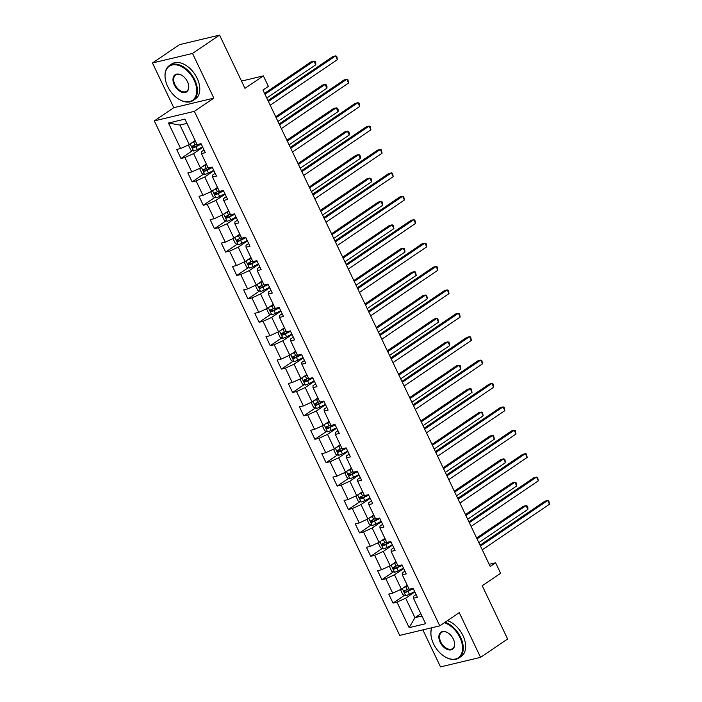 <?xml version="1.0" encoding="UTF-8"?>
<svg xmlns="http://www.w3.org/2000/svg" width="702" height="702" viewBox="0 0 702 702"><rect width="100%" height="100%" fill="white"/><g stroke="black" fill="none" stroke-linecap="round" stroke-linejoin="round"><path stroke-width="1.05" d="M422.858 629.887L440.514 666.9L480.572 657.353L507.625 639.013L482.221 585.758L500.623 573.288L495.612 562.785L489.18 564.32M154.308 120.893L399.71 635.407L439.768 625.859L194.366 111.346L154.308 120.893L173.78 107.687L213.838 98.14L192.515 53.44L152.457 62.987L173.78 107.687M152.457 62.987L179.51 44.647L219.568 35.1L244.972 88.347L263.364 75.877L241.506 81.09M192.515 53.44L219.568 35.1M416.084 594.524L413.443 596.323L413.443 598.218L417.4 597.279L413.101 588.276L409.152 589.224L402.281 574.824L406.239 573.876L401.948 564.882L397.99 565.821L391.119 551.421L395.077 550.482L390.786 541.479L386.828 542.418L379.957 528.018L383.915 527.079L379.624 518.076L375.667 519.024L368.804 504.624L372.753 503.676L368.462 494.682L364.505 495.621L357.643 481.221L361.591 480.282L357.3 471.279L353.343 472.218L346.481 457.818L350.43 456.879L346.139 447.876L342.181 448.815L335.319 434.415L339.268 433.476L334.977 424.473L331.019 425.421L324.157 411.021L328.106 410.073L323.815 401.079L319.858 402.018L312.995 387.618L316.944 386.679L312.653 377.676L308.704 378.615L301.834 364.215L305.782 363.276L301.491 354.273L297.543 355.221L290.672 340.821L294.621 339.873L290.33 330.879L286.381 331.818L279.51 317.418L283.459 316.47L279.168 307.476L275.219 308.415L268.348 294.015L272.297 293.076L268.006 284.073L264.057 285.012L257.186 270.612L261.135 269.673L256.844 260.67L252.895 261.618L246.025 247.218L249.973 246.27L245.682 237.276L241.734 238.215L234.863 223.815L238.812 222.876L234.521 213.873L230.572 214.812L223.701 200.412L227.65 199.473L223.359 190.47L219.41 191.418L212.539 177.009L216.488 176.07L212.197 167.076L208.248 168.015L201.377 153.615L205.326 152.667L201.035 143.673L197.086 144.612L184.924 119.112L168.462 123.034L179.984 125.07L189.286 144.568L195.165 140.584M413.443 598.218L425.605 623.718L409.152 627.641L396.99 602.14L393.041 603.088L404.589 595.252M168.462 123.034L180.633 148.534L176.676 149.473L180.967 158.476L184.924 157.538L191.795 171.937L187.838 172.876L192.129 181.879L196.086 180.932L202.948 195.331L198.999 196.279L203.29 205.274L207.248 204.335L214.11 218.734L210.161 219.673L214.452 228.677L218.41 227.738L225.272 242.137L221.323 243.076L225.614 252.079L229.572 251.14L236.434 265.54L232.485 266.479L236.776 275.482L240.733 274.535L247.595 288.934L243.647 289.882L247.938 298.877L251.895 297.938L258.757 312.337L254.808 313.276L259.099 322.279L263.048 321.34L269.919 335.74L265.97 336.679L270.261 345.682L274.21 344.735L281.081 359.134L277.132 360.082L281.423 369.077L285.372 368.138L292.243 382.537L288.294 383.476L292.585 392.479L296.534 391.54L303.404 405.94L299.456 406.879L303.747 415.882L307.695 414.943L314.566 429.343L310.617 430.282L314.908 439.285L318.857 438.338L325.728 452.737L321.779 453.685L326.07 462.679L330.019 461.74L336.89 476.14L332.941 477.079L337.232 486.082L341.181 485.143L348.052 499.543L344.103 500.482L348.394 509.485L352.343 508.538L359.213 522.937L355.265 523.885L359.556 532.879L363.504 531.941L370.375 546.34L366.426 547.288L370.717 556.282L374.666 555.343L381.537 569.743L377.588 570.682L381.879 579.685L385.828 578.746L392.699 593.146L388.741 594.085L393.041 603.088M263.364 75.877L268.375 86.381L262.96 90.049L490.198 566.453L495.612 562.785M402.281 574.824L402.281 572.92L404.922 571.13M407.23 585.196L401.36 589.18L394.489 574.78L403.685 568.541M392.699 593.146L401.36 589.18M385.828 578.746L394.489 574.78M391.119 551.421L391.119 549.517L393.761 547.727M396.068 561.793L390.198 565.777L383.327 551.377L392.523 545.138M381.537 569.743L390.198 565.777M374.666 555.343L383.327 551.377M379.957 528.018L379.957 526.114L382.599 524.324M384.907 538.39L379.036 542.374L372.165 527.974L381.361 521.735M370.375 546.34L379.036 542.374M363.504 531.941L372.165 527.974M368.804 504.624L368.796 502.72L371.437 500.93M373.745 514.987L367.874 518.971L361.003 504.571L370.2 498.332M359.213 522.937L367.874 518.971M352.343 508.538L361.003 504.571M357.643 481.221L357.634 479.317L360.275 477.527M362.583 491.593L356.713 495.577L349.842 481.177L359.047 474.938M348.052 499.543L356.713 495.577M341.181 485.143L349.842 481.177M346.481 457.818L346.472 455.914L349.113 454.124M351.421 468.19L345.551 472.174L338.68 457.774L347.885 451.535M336.89 476.14L345.551 472.174M330.019 461.74L338.68 457.774M335.319 434.415L335.31 432.52L337.952 430.721M340.259 444.787L334.389 448.771L327.518 434.371L336.723 428.132M325.728 452.737L334.389 448.771M318.857 438.338L327.518 434.371M324.157 411.021L324.148 409.117L326.79 407.327M329.098 421.393L323.227 425.377L316.356 410.968L325.561 404.738M314.566 429.343L323.227 425.377M307.695 414.943L316.356 410.968M312.995 387.618L312.987 385.714L315.628 383.924M317.936 397.99L312.065 401.974L305.195 387.574L314.399 381.335M303.404 405.94L312.065 401.974M296.534 391.54L305.195 387.574M301.834 364.215L301.834 362.311L304.475 360.521M306.783 374.587L300.904 378.571L294.033 364.171L303.238 357.932M292.243 382.537L300.904 378.571M285.372 368.138L294.033 364.171M290.672 340.821L290.672 338.917L293.313 337.127M295.621 351.184L289.742 355.168L282.871 340.768L292.076 334.529M281.081 359.134L289.742 355.168M274.21 344.735L282.871 340.768M279.51 317.418L279.51 315.514L282.151 313.724M284.459 327.79L278.58 331.774L271.709 317.374L280.914 311.135M269.919 335.74L278.58 331.774M263.048 321.34L271.709 317.374M268.348 294.015L268.348 292.111L270.99 290.321M273.297 304.387L267.418 308.371L260.547 293.971L269.752 287.732M258.757 312.337L267.418 308.371M251.895 297.938L260.547 293.971M257.186 270.612L257.186 268.708L259.828 266.918M262.136 280.984L256.256 284.968L249.385 270.568L258.59 264.329M247.595 288.934L256.256 284.968M240.733 274.535L249.385 270.568M246.025 247.218L246.025 245.314L248.666 243.524M250.974 257.59L245.095 261.574L238.224 247.165L247.429 240.935M236.434 265.54L245.095 261.574M229.572 251.14L238.224 247.165M234.863 223.815L234.863 221.911L237.504 220.121M239.812 234.187L233.933 238.171L227.062 223.771L236.267 217.532M225.272 242.137L233.933 238.171M218.41 227.738L227.062 223.771M223.701 200.412L223.701 198.508L226.342 196.718M228.65 210.784L222.771 214.768L215.9 200.368L225.105 194.129M214.11 218.734L222.771 214.768M207.248 204.335L215.9 200.368M212.539 177.009L212.539 175.114L215.181 173.324M217.488 187.381L211.609 191.365L204.747 176.965L213.943 170.726M202.948 195.331L211.609 191.365M196.086 180.932L204.747 176.965M201.377 153.615L201.377 151.711L204.019 149.921M206.327 163.987L200.447 167.971L193.585 153.571L202.781 147.332M191.795 171.937L200.447 167.971M184.924 157.538L193.585 153.571M180.633 148.534L189.286 144.568M213.838 98.14L194.366 111.346M480.572 657.353L459.248 612.653L439.768 625.859M186.969 123.403L179.984 125.07M420.823 613.697L414.952 617.681L421.928 616.014M414.847 591.935L405.651 598.174L414.952 617.681L409.152 627.641M396.99 602.14L405.651 598.174M180.967 158.476L192.523 150.64M192.129 181.879L203.685 174.043M203.29 205.274L214.847 197.446M214.452 228.677L226.009 220.84M225.614 252.079L237.171 244.243M236.776 275.482L248.332 267.646M247.938 298.877L259.494 291.04M259.099 322.279L270.656 314.443M270.261 345.682L281.818 337.846M281.423 369.077L292.98 361.249M292.585 392.479L304.142 384.643M303.747 415.882L315.303 408.046M314.908 439.285L326.465 431.449M326.07 462.679L337.627 454.843M337.232 486.082L348.789 478.246M348.394 509.485L359.95 501.649M359.556 532.879L371.112 525.052M370.717 556.282L382.274 548.446M381.879 579.685L393.427 571.849M268.41 101.465L335.626 55.888L337.416 59.635L270.2 105.212M267.98 100.561L332.915 56.537L335.626 55.888L336.758 56.257L337.416 59.635M189.417 144.48L188.645 145.551L190.795 150.052L193.673 151.035A4.475 0.807 -25.5 0 0 197.315 149.596L202.597 146.937M193.164 141.936L195.296 140.865M191.444 143.111A4.475 0.807 -25.5 0 0 193.734 142.102L195.472 141.225M266.769 98.017L315.76 64.795L313.969 61.048L311.267 61.697L264.549 93.366M196.832 144.077L195.095 144.945A4.475 0.807 154.5 0 1 192.401 146.104L193.261 147.903A4.475 0.807 -25.5 0 0 195.955 146.744L201.237 144.085M201.062 143.726L194.823 146.841L193.436 146.209M315.76 64.795L315.821 62.917L315.101 61.416L313.969 61.048L264.979 94.27M194.085 80.151A20.612 13.057 -124.1 0 0 174.772 64.733A20.612 13.057 -124.1 0 0 165.382 79.501A20.612 13.057 -124.1 0 0 167.664 86.451A20.612 13.057 -124.1 0 0 178.668 99.096A20.612 13.057 -124.1 0 0 194.261 98.692A20.612 13.057 -124.1 0 0 194.085 80.151M165.356 79.344A21.121 13.382 55.9 0 1 165.33 79.186A21.121 13.382 55.9 0 1 169.349 65.602A21.121 13.382 55.9 0 1 194.735 79.852A21.121 13.382 55.9 0 1 193.05 100.561A21.121 13.382 55.9 0 1 178.94 99.263A21.121 13.382 55.9 0 1 178.799 99.184M187.478 81.73A10.311 6.529 55.9 0 1 188.619 85.196A10.311 6.529 55.9 0 1 183.924 92.585A10.311 6.529 55.9 0 1 174.271 84.872A10.311 6.529 55.9 0 1 174.184 75.605A10.311 6.529 55.9 0 1 181.976 75.404A10.311 6.529 55.9 0 1 187.478 81.73M182.116 75.491A9.802 6.204 -124.1 0 0 175.702 74.965A9.802 6.204 -124.1 0 0 174.921 84.573A9.802 6.204 -124.1 0 0 186.697 91.19A9.802 6.204 -124.1 0 0 188.592 85.039M169.349 65.602L171.727 63.987A21.121 13.382 55.9 0 1 197.113 78.238A21.121 13.382 55.9 0 1 195.437 98.947L193.05 100.561M431.932 627.728A20.612 13.057 -124.1 0 0 431.256 636.916A20.612 13.057 -124.1 0 0 433.538 643.857A20.612 13.057 -124.1 0 0 444.541 656.51A20.612 13.057 -124.1 0 0 460.135 656.098A20.612 13.057 -124.1 0 0 459.95 637.565A20.612 13.057 -124.1 0 0 444.331 622.771M431.23 636.758A21.121 13.382 55.9 0 1 431.195 636.6A21.121 13.382 55.9 0 1 431.66 627.79M445.077 622.262A21.121 13.382 55.9 0 1 460.6 637.267A21.121 13.382 55.9 0 1 458.924 657.976A21.121 13.382 55.9 0 1 444.814 656.677A21.121 13.382 55.9 0 1 444.673 656.589M453.352 639.136A10.311 6.529 55.9 0 1 454.492 642.611A10.311 6.529 55.9 0 1 449.798 649.991A10.311 6.529 55.9 0 1 440.145 642.286A10.311 6.529 55.9 0 1 440.057 633.02A10.311 6.529 55.9 0 1 447.85 632.809A10.311 6.529 55.9 0 1 453.352 639.136M447.99 632.897A9.802 6.204 -124.1 0 0 441.567 632.379A9.802 6.204 -124.1 0 0 440.795 641.988A9.802 6.204 -124.1 0 0 452.571 648.604A9.802 6.204 -124.1 0 0 454.466 642.453M447.455 620.647A21.121 13.382 55.9 0 1 462.987 635.652A21.121 13.382 55.9 0 1 461.302 656.361L458.924 657.976M279.572 124.868L346.788 79.291L348.578 83.038L281.362 128.615M279.142 123.964L344.077 79.931L346.788 79.291L347.92 79.651L348.578 83.038M290.733 148.262L357.95 102.694L359.74 106.441L292.523 152.018M290.303 147.367L355.238 103.334L357.95 102.694L359.082 103.054L359.74 106.441M200.579 167.875L199.807 168.954L201.957 173.447L204.835 174.438A4.475 0.807 -25.5 0 0 208.476 172.999L213.759 170.34M204.326 165.339L206.458 164.268M202.597 166.506A4.475 0.807 -25.5 0 0 204.896 165.496L206.634 164.628M277.931 121.42L326.921 88.198L325.131 84.451L322.429 85.091L275.71 116.769M207.994 167.48L206.256 168.348A4.475 0.807 154.5 0 1 203.562 169.498L204.422 171.297A4.475 0.807 -25.5 0 0 207.116 170.147L212.399 167.488M212.223 167.129L205.984 170.244L204.598 169.603M326.921 88.198L326.983 86.311L326.263 84.81L325.131 84.451L276.14 117.673M211.741 191.277L210.969 192.348L213.118 196.85L215.997 197.832A4.475 0.807 -25.5 0 0 219.638 196.402L224.921 193.743M215.488 188.741L217.62 187.662M213.759 189.909A4.475 0.807 -25.5 0 0 216.058 188.899L217.795 188.031M289.092 144.823L338.083 111.6L336.293 107.854L333.59 108.494L286.872 140.172M219.156 190.874L217.418 191.751A4.475 0.807 154.5 0 1 214.724 192.901L215.584 194.7A4.475 0.807 -25.5 0 0 218.278 193.55L223.561 190.891M223.385 190.532L217.146 193.647L215.76 193.006M338.083 111.6L338.145 109.714L337.425 108.213L336.293 107.854L287.302 141.067M301.895 171.665L369.112 126.088L370.902 129.844L303.685 175.412M301.465 170.761L366.4 126.737L369.112 126.088L370.244 126.457L370.902 129.844M313.057 195.068L380.273 149.491L382.063 153.238L314.847 198.815M312.627 194.164L377.562 150.14L380.273 149.491L381.405 149.859L382.063 153.238M324.219 218.462L391.435 172.894L393.217 176.641L326.009 222.218M323.789 217.567L388.724 173.534L391.435 172.894L392.567 173.254L393.217 176.641M222.903 214.68L222.13 215.751L224.28 220.252L227.158 221.235A4.475 0.807 -25.5 0 0 230.8 219.796L236.083 217.137M226.649 212.136L228.782 211.065M224.921 213.311A4.475 0.807 -25.5 0 0 227.22 212.302L228.957 211.425M300.254 168.217L349.245 135.003L347.455 131.248L344.752 131.897L298.034 163.575M230.317 214.277L228.58 215.145A4.475 0.807 154.5 0 1 225.886 216.304L226.746 218.103A4.475 0.807 -25.5 0 0 229.44 216.953L234.722 214.285M234.547 213.926L228.308 217.05L226.922 216.409M349.245 135.003L349.306 133.117L348.587 131.616L347.455 131.248L298.464 164.47M234.064 238.083L233.292 239.154L235.442 243.655L238.32 244.638A4.475 0.807 -25.5 0 0 241.962 243.199L247.244 240.54M237.811 235.539L239.944 234.468M236.083 236.714A4.475 0.807 -25.5 0 0 238.382 235.697L240.119 234.828M311.416 191.62L360.407 158.398L358.617 154.651L355.914 155.291L309.196 186.969M241.479 237.68L239.742 238.548A4.475 0.807 154.5 0 1 237.048 239.698L237.908 241.506A4.475 0.807 -25.5 0 0 240.602 240.347L245.884 237.688M245.709 237.329L239.47 240.444L238.083 239.812M360.407 158.398L360.468 156.511L359.749 155.019L358.617 154.651L309.626 187.873M245.226 261.477L244.454 262.557L246.604 267.05L249.482 268.032A4.475 0.807 -25.5 0 0 253.124 266.602L258.406 263.943M248.973 258.941L251.105 257.871M247.244 260.109A4.475 0.807 -25.5 0 0 249.543 259.099L251.281 258.231M322.578 215.023L371.569 181.8L369.778 178.054L367.076 178.694L320.358 210.372M252.641 261.074L250.904 261.951A4.475 0.807 154.5 0 1 248.21 263.101L249.07 264.9A4.475 0.807 -25.5 0 0 251.764 263.75L257.046 261.091M256.871 260.732L250.623 263.847L249.245 263.206M371.569 181.8L371.63 179.914L370.91 178.413L369.778 178.054L320.788 211.267M256.388 284.88L255.616 285.951L257.766 290.452L260.644 291.435A4.475 0.807 -25.5 0 0 264.285 290.005L269.568 287.337M260.135 282.336L262.267 281.265M258.406 283.511A4.475 0.807 -25.5 0 0 260.705 282.502L262.443 281.625M333.74 238.426L382.73 205.203L380.94 201.448L378.238 202.097L331.519 233.775M263.794 284.477L262.065 285.354A4.475 0.807 154.5 0 1 259.371 286.504L260.231 288.303A4.475 0.807 -25.5 0 0 262.925 287.153L268.208 284.494M268.032 284.135L261.785 287.25L260.407 286.609M382.73 205.203L382.072 201.816L380.94 201.448L331.949 234.67M267.55 308.283L266.778 309.354L268.927 313.855L271.806 314.838A4.475 0.807 -25.5 0 0 275.447 313.399L280.73 310.74M271.297 305.739L273.429 304.668M269.568 306.914A4.475 0.807 -25.5 0 0 271.867 305.905L273.604 305.028M344.893 261.82L393.892 228.606L392.102 224.851L389.399 225.5L342.681 257.169M274.956 307.88L273.227 308.748A4.475 0.807 154.5 0 1 270.533 309.907L271.393 311.706A4.475 0.807 -25.5 0 0 274.087 310.547L279.37 307.888M279.194 307.529L272.946 310.644L271.569 310.012M393.892 228.606L393.234 225.219L392.102 224.851L343.111 258.073M278.712 331.677L277.939 332.757L280.089 337.258L282.967 338.241A4.475 0.807 -25.5 0 0 286.609 336.802L291.892 334.143M282.458 329.141L284.591 328.071M280.73 330.309A4.475 0.807 -25.5 0 0 283.029 329.299L284.758 328.431M356.054 285.223L405.054 252L403.264 248.254L400.552 248.894L353.843 280.572M286.118 331.283L284.389 332.151A4.475 0.807 154.5 0 1 281.695 333.301L282.555 335.108A4.475 0.807 -25.5 0 0 285.249 333.95L290.531 331.291M290.356 330.932L284.108 334.047L282.73 333.415M405.054 252L404.396 248.613L403.264 248.254L354.273 281.476M289.873 355.08L289.101 356.151L291.251 360.652L294.129 361.635A4.475 0.807 -25.5 0 0 297.771 360.205L303.045 357.546M293.62 352.544L295.753 351.465M291.892 353.711A4.475 0.807 -25.5 0 0 294.191 352.702L295.919 351.834M367.216 308.626L416.216 275.403L414.426 271.656L411.714 272.297L365.005 303.975M297.279 354.677L295.551 355.554A4.475 0.807 154.5 0 1 292.857 356.704L293.717 358.503A4.475 0.807 -25.5 0 0 296.411 357.353L301.693 354.694M301.518 354.334L295.27 357.45L293.892 356.809M416.216 275.403L415.558 272.016L414.426 271.656L365.435 304.87M301.035 378.483L300.263 379.554L302.413 384.055L305.291 385.038A4.475 0.807 -25.5 0 0 308.933 383.599L314.206 380.94M304.782 375.939L306.914 374.868M303.053 377.114A4.475 0.807 -25.5 0 0 305.352 376.105L307.081 375.228M378.378 332.02L427.378 298.806L425.587 295.051L422.876 295.7L376.167 327.378M308.441 378.08L306.713 378.948A4.475 0.807 154.5 0 1 304.019 380.107L304.879 381.906A4.475 0.807 -25.5 0 0 307.573 380.756L312.855 378.088M312.68 377.729L306.432 380.853L305.054 380.212M427.378 298.806L426.719 295.419L425.587 295.051L376.597 328.273M312.197 401.886L311.425 402.957L313.575 407.458L316.453 408.441A4.475 0.807 -25.5 0 0 320.094 407.002L325.368 404.343M315.944 399.341L318.076 398.271M314.215 400.517A4.475 0.807 -25.5 0 0 316.514 399.499L318.243 398.631M389.54 355.423L438.539 322.2L436.749 318.454L434.038 319.103L387.328 350.772M319.603 401.483L317.874 402.351A4.475 0.807 154.5 0 1 315.18 403.51L316.04 405.308A4.475 0.807 -25.5 0 0 318.734 404.15L324.008 401.491M323.841 401.132L317.594 404.247L316.216 403.615M438.539 322.2L437.881 318.822L436.749 318.454L387.75 351.676M323.359 425.28L322.587 426.36L324.736 430.852L327.615 431.844A4.475 0.807 -25.5 0 0 331.256 430.405L336.53 427.746M327.106 422.744L329.238 421.674M325.377 423.911A4.475 0.807 -25.5 0 0 327.676 422.902L329.405 422.034M400.702 378.826L449.701 345.603L447.911 341.856L445.2 342.497L398.49 374.175M330.765 424.885L329.036 425.754A4.475 0.807 154.5 0 1 326.342 426.904L327.202 428.703A4.475 0.807 -25.5 0 0 329.896 427.553L335.17 424.894M335.003 424.534L328.755 427.65L327.378 427.009M449.701 345.603L449.043 342.216L447.911 341.856L398.911 375.079M334.521 448.683L333.748 449.754L335.898 454.255L338.776 455.238A4.475 0.807 -25.5 0 0 342.418 453.808L347.692 451.14M338.267 446.139L340.4 445.068M336.539 447.314A4.475 0.807 -25.5 0 0 338.838 446.305L340.567 445.428M411.863 402.228L460.863 369.006L459.073 365.251L456.361 365.9L409.643 397.578M341.927 448.28L340.198 449.157A4.475 0.807 154.5 0 1 337.504 450.307L338.364 452.106A4.475 0.807 -25.5 0 0 341.058 450.956L346.332 448.297M346.165 447.937L339.917 451.053L338.539 450.412M460.863 369.006L460.205 365.619L459.073 365.251L410.073 398.473M345.682 472.086L344.91 473.157L347.06 477.658L349.938 478.641A4.475 0.807 -25.5 0 0 353.58 477.202L358.854 474.543M349.429 469.541L351.562 468.471M347.701 470.717A4.475 0.807 -25.5 0 0 350 469.708L351.728 468.831M423.025 425.623L472.025 392.409L470.235 388.654L467.523 389.303L420.805 420.972M353.088 471.683L351.36 472.551A4.475 0.807 154.5 0 1 348.666 473.71L349.526 475.508A4.475 0.807 -25.5 0 0 352.22 474.359L357.493 471.691M357.327 471.332L351.079 474.455L349.701 473.815M472.025 392.409L471.367 389.022L470.235 388.654L421.235 421.876M356.844 495.489L356.072 496.56L358.213 501.061L361.1 502.044A4.475 0.807 -25.5 0 0 364.742 500.605L370.015 497.946M360.591 492.944L362.723 491.874M358.862 494.111A4.475 0.807 -25.5 0 0 361.161 493.102L362.89 492.234M434.187 449.026L483.187 415.803L481.397 412.056L478.685 412.697L431.967 444.375M364.25 495.086L362.522 495.954A4.475 0.807 154.5 0 1 359.828 497.104L360.688 498.911A4.475 0.807 -25.5 0 0 363.382 497.753L368.655 495.094M368.489 494.734L362.241 497.85L360.863 497.218M483.187 415.803L482.528 412.416L481.397 412.056L432.397 445.279M368.006 518.883L367.234 519.954L369.375 524.455L372.262 525.438A4.475 0.807 -25.5 0 0 375.895 524.008L381.177 521.349M371.753 516.347L373.885 515.277M370.024 517.514A4.475 0.807 -25.5 0 0 372.323 516.505L374.052 515.637M445.349 472.428L494.34 439.206L492.558 435.459L489.847 436.1L443.129 467.778M375.412 518.48L373.683 519.357A4.475 0.807 154.5 0 1 370.989 520.507L371.849 522.306A4.475 0.807 -25.5 0 0 374.543 521.156L379.817 518.497M379.65 518.137L373.403 521.253L372.025 520.612M494.34 439.206L493.69 435.819L492.558 435.459L443.559 468.673M379.168 542.286L378.396 543.357L380.537 547.858L383.424 548.841A4.475 0.807 -25.5 0 0 387.056 547.402L392.339 544.743M382.915 539.741L385.047 538.671M381.186 540.917A4.475 0.807 -25.5 0 0 383.485 539.908L385.214 539.031M456.511 495.823L505.501 462.609L503.72 458.854L501.009 459.503L454.291 491.181M386.574 541.883L384.845 542.76A4.475 0.807 154.5 0 1 382.151 543.91L383.011 545.708A4.475 0.807 -25.5 0 0 385.705 544.559L390.979 541.9M390.812 541.532L384.564 544.655L383.187 544.015M505.501 462.609L504.852 459.222L503.72 458.854L454.721 492.076M390.33 565.689L389.557 566.76L391.698 571.261L394.585 572.244A4.475 0.807 -25.5 0 0 398.218 570.805L403.501 568.146M394.076 563.144L396.2 562.074M392.348 564.32A4.475 0.807 -25.5 0 0 394.647 563.302L396.376 562.434M467.672 519.226L516.663 486.003L514.882 482.256L512.17 482.906L465.452 514.575M397.736 565.285L396.007 566.154A4.475 0.807 154.5 0 1 393.313 567.313L394.173 569.111A4.475 0.807 -25.5 0 0 396.858 567.953L402.141 565.294M401.974 564.934L395.726 568.05L394.348 567.418M516.663 486.003L516.725 484.126L516.005 482.625L514.882 482.256L465.882 515.479M401.491 589.083L400.719 590.163L402.86 594.655L405.747 595.647A4.475 0.807 -25.5 0 0 409.38 594.208L414.663 591.549M405.238 586.547L407.362 585.477M403.51 587.714A4.475 0.807 -25.5 0 0 405.809 586.705L407.537 585.837M478.834 542.628L527.825 509.406L526.044 505.659L523.332 506.3L476.614 537.978M408.897 588.688L407.169 589.557A4.475 0.807 154.5 0 1 404.475 590.707L405.326 592.506A4.475 0.807 -25.5 0 0 408.02 591.356L413.302 588.697M413.136 588.337L406.888 591.453L405.51 590.812M527.825 509.406L527.886 507.52L527.167 506.019L526.044 505.659L477.044 538.882M335.38 241.865L402.597 196.288L404.378 200.044L337.171 245.621M334.951 240.97L399.886 196.937L402.597 196.288L403.729 196.657L404.378 200.044M346.542 265.268L413.759 219.691L415.54 223.447L348.332 269.015M346.112 264.364L411.047 220.34L413.759 219.691L414.882 220.059L415.54 223.447M357.704 288.671L424.921 243.094L426.702 246.841L359.494 292.418M357.274 287.767L422.209 243.734L424.921 243.094L426.044 243.454L426.702 246.841M368.866 312.065L436.074 266.497L437.864 270.244L370.647 315.821M368.436 311.17L433.371 267.137L436.074 266.497L437.206 266.857L437.864 270.244M380.028 335.468L447.235 289.891L449.026 293.647L381.809 339.215M379.598 334.573L444.533 290.54L447.235 289.891L448.367 290.259L449.026 293.647M391.19 358.871L458.397 313.294L460.187 317.041L392.971 362.618M390.76 357.967L455.695 313.943L458.397 313.294L459.529 313.662L460.187 317.041M402.351 382.265L469.559 336.697L471.349 340.444L404.133 386.021M401.921 381.37L466.856 337.337L469.559 336.697L470.691 337.057L471.349 340.444M413.504 405.668L480.721 360.091L482.511 363.847L415.294 409.424M413.083 404.773L478.018 360.74L480.721 360.091L481.853 360.459L482.511 363.847M424.666 429.071L491.883 383.494L493.673 387.25L426.456 432.818M424.245 428.167L489.18 384.143L491.883 383.494L493.015 383.862L493.673 387.25M435.828 452.474L503.044 406.897L504.835 410.644L437.618 456.221M435.407 451.57L500.342 407.537L503.044 406.897L504.176 407.257L504.835 410.644M446.99 475.868L514.206 430.3L515.996 434.047L448.78 479.624M446.56 474.973L511.504 430.94L514.206 430.3L515.338 430.659L515.996 434.047M458.152 499.271L525.368 453.694L527.158 457.45L459.942 503.018M457.722 498.376L522.665 454.343L525.368 453.694L526.5 454.062L527.158 457.45M469.313 522.674L536.53 477.097L538.32 480.844L471.103 526.421M468.883 521.77L533.827 477.746L536.53 477.097L537.662 477.465L538.32 480.844M480.475 546.077L547.692 500.5L549.482 504.247L482.265 549.824M480.045 545.173L544.989 501.14L547.692 500.5L548.824 500.859L549.482 504.247M190.224 143.928L193.603 151.009M195.955 146.744L197.315 149.596M193.734 142.102L195.095 144.945M194.823 146.841L193.261 147.903M201.386 167.33L204.765 174.412M207.116 170.147L208.476 172.999M204.896 165.496L206.256 168.348M205.984 170.244L204.422 171.297M212.548 190.733L215.926 197.815M218.278 193.55L219.638 196.402M216.058 188.899L217.418 191.751M217.146 193.647L215.584 194.7M223.71 214.136L227.088 221.209M229.44 216.953L230.8 219.796M227.22 212.302L228.58 215.145M228.308 217.05L226.746 218.103M234.872 237.53L238.25 244.612M240.602 240.347L241.962 243.199M238.382 235.697L239.742 238.548M239.47 240.444L237.908 241.506M246.033 260.933L249.412 268.015M251.764 263.75L253.124 266.602M249.543 259.099L250.904 261.951M250.623 263.847L249.07 264.9M257.195 284.336L260.574 291.409M262.925 287.153L264.285 290.005M260.705 282.502L262.065 285.354M261.785 287.25L260.231 288.303M268.357 307.73L271.735 314.812M274.087 310.547L275.447 313.399M271.867 305.905L273.227 308.748M272.946 310.644L271.393 311.706M279.519 331.133L282.897 338.215M285.249 333.95L286.609 336.802M283.029 329.299L284.389 332.151M284.108 334.047L282.555 335.108M290.681 354.536L294.059 361.618M296.411 357.353L297.771 360.205M294.191 352.702L295.551 355.554M295.27 357.45L293.717 358.503M301.842 377.939L305.221 385.012M307.573 380.756L308.933 383.599M305.352 376.105L306.713 378.948M306.432 380.853L304.879 381.906M313.004 401.333L316.383 408.415M318.734 404.15L320.094 407.002M316.514 399.499L317.874 402.351M317.594 404.247L316.04 405.308M324.166 424.736L327.544 431.818M329.896 427.553L331.256 430.405M327.676 422.902L329.036 425.754M328.755 427.65L327.202 428.703M335.328 448.139L338.706 455.212M341.058 450.956L342.418 453.808M338.838 446.305L340.198 449.157M339.917 451.053L338.364 452.106M346.49 471.533L349.868 478.615M352.22 474.359L353.58 477.202M350 469.708L351.36 472.551M351.079 474.455L349.526 475.508M357.651 494.936L361.03 502.018M363.382 497.753L364.742 500.605M361.161 493.102L362.522 495.954M362.241 497.85L360.688 498.911M368.813 518.339L372.192 525.421M374.543 521.156L375.895 524.008M372.323 516.505L373.683 519.357M373.403 521.253L371.849 522.306M379.975 541.742L383.345 548.815M385.705 544.559L387.056 547.402M383.485 539.908L384.845 542.76M384.564 544.655L383.011 545.708M391.137 565.136L394.506 572.218M396.858 567.953L398.218 570.805M394.647 563.302L396.007 566.154M395.726 568.05L394.173 569.111M402.299 588.539L405.668 595.621M408.02 591.356L409.38 594.208M405.809 586.705L407.169 589.557M406.888 591.453L405.326 592.506"/></g></svg>
